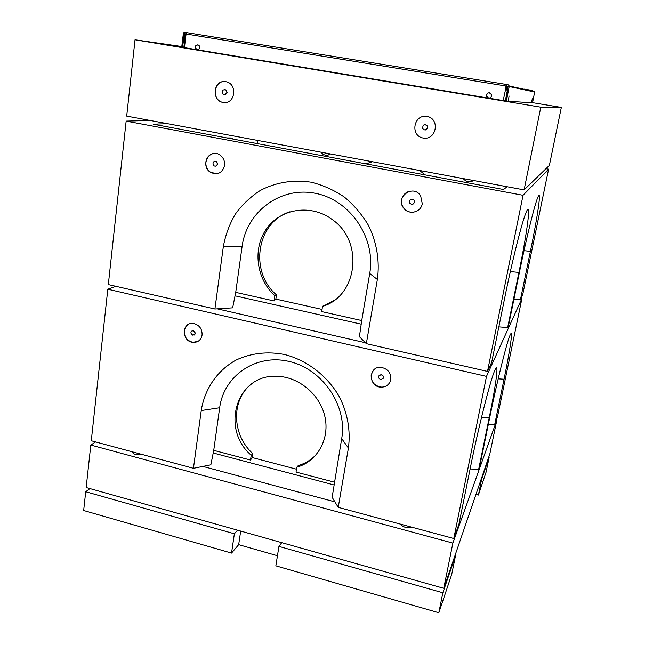 <?xml version="1.0" encoding="UTF-8"?>
<svg xmlns="http://www.w3.org/2000/svg" width="645" height="645" viewBox="0 0 645 645"><rect width="100%" height="100%" fill="white"/><g stroke="black" fill="none" stroke-linecap="round" stroke-linejoin="round"><path stroke-width="0.97" d="M488.749 457.136L489.168 457.24L481.63 479.3L481.186 479.187M481.63 479.3L478.388 495.054L486.088 472.14L489.168 457.24M478.388 495.054L475.954 494.425M278.938 546.396L442.849 592.771L438.826 612.75L275.85 565.834L278.938 546.396L281.752 542.647M438.826 612.75L451.694 574.477L455.475 555.845L442.849 592.771M454.935 555.7L455.475 555.845M85.712 491.724L83.665 510.509L231.539 553.079L234.377 533.786L85.712 491.724L89.969 488.596M237.537 530.19L234.377 533.786M277.455 555.724L238.674 544.654L231.539 553.079M238.674 544.654L240.69 531.077M141.682 454.354L141.231 454.693M134.491 452.419L133.08 453.443M90.808 445.058L86.172 487.523L443.752 588.313L489.853 453.911L496.779 420.355L452.871 543.09L90.808 445.058L95.605 441.93M496.295 420.242L496.779 420.355M443.752 588.313L452.871 543.09M400.44 524.119C403.125 527.312 406.882 528.328 411.712 527.159M132.217 451.806C133.201 454.378 136.498 455.265 142.11 454.467M202.909 466.424L334.916 501.875M213.213 453L333.917 484.935M410.188 527.675L410.357 526.796M361.216 324.161L235.038 295.813M217.3 308.842L365.401 342.737M115.834 286.299L107.812 289.21L91.276 440.761L193.452 468.318L210.85 464.835L213.745 450.363L250.502 460.062L251.219 455.249L252.856 453.653L252.276 457.571L296.498 469.213M341.697 438.624L348.413 448.057L338.23 507.349L332.143 497.295L341.697 438.624C347.615 405.85 322.597 369.053 289.258 361.482C255.992 353.428 223.791 375.704 219.671 407.753L213.745 450.363M348.413 448.057C350.678 430.787 347.752 413.864 339.633 397.288C327.773 376.212 307.431 360.426 284.88 354.597C267.869 351.154 250.945 353.081 236.28 359.975C217.365 370.278 204.618 388.967 201.24 410.551L193.452 468.318M188.622 324.242C186.155 325.612 184.696 327.781 184.244 330.756C184.148 336.988 187.042 340.85 192.928 342.318L197.999 341.374M202.095 335.045C202.256 329.039 199.515 325.193 193.871 323.508C181.979 320.944 180.923 341.302 192.831 342.374C197.894 342.584 200.982 340.141 202.095 335.045M373.342 370.383L371.173 374.898C370.956 382.017 374.439 386.081 381.614 387.105C384.622 387.056 387.073 385.912 388.951 383.678M390.765 379.607C391.136 373.068 388.048 369.013 381.526 367.432C367.948 365.384 368.053 387.556 381.558 387.169C386.508 386.871 389.58 384.347 390.765 379.607M338.23 507.349L453.798 538.51L458.942 524.183L470.81 465.537C478.671 426.369 490.563 379.615 494.747 370.52C499.351 359.588 496.263 383.485 489.216 417.734L478.695 469.229L479.751 466.279L490.208 415.17C497.126 381.106 506.897 342.027 510.018 335.295C513.476 327.015 510.324 348.945 504.051 379.212L494.659 424.789L497.472 416.968L521.926 298.458L521.096 298.28M107.812 289.21L486.499 376.39L453.798 538.51M334.312 482.17L296.039 472.075L296.813 467.222L298.264 465.553L299.949 465.029C306.617 462.739 312.301 458.99 316.993 453.782M251.292 384.154C230.862 399.997 231.942 435.061 252.856 453.653M252.276 457.571L250.502 460.062M296.813 467.222L298.506 466.69C318.211 460.175 329.998 438.044 324.79 416.13C319.743 394.2 298.482 376.64 276.858 376.301C236.699 373.906 219.977 428.651 251.219 455.249M494.659 424.789L488.297 424.515M478.695 469.229L470.108 469.004M486.499 376.39L521.926 298.458M298.53 466.682L299.949 465.029M192.033 330.724L193.444 330.458L195.54 333.344L194.379 335.005M195.346 333.457L192.984 335.287C190.146 333.263 190.235 331.691 193.242 330.562L195.346 333.457M383.38 377.865L380.961 379.752C377.712 377.906 377.712 376.261 380.953 374.81C382.646 375.156 383.453 376.172 383.38 377.865M379.034 375.543L381.066 374.681C382.759 375.027 383.565 376.043 383.493 377.728L382.936 378.865M290.04 211.762C256.5 222.098 249.075 271.73 276.471 294.862L275.842 299.087L322.057 309.406M323.846 305.891L334.32 300.223M323.919 305.399L322.54 306.359L321.702 311.6L361.732 320.557L359.41 336.698L366.336 343.672L377.357 279.47C379.897 261.217 376.809 242.318 368.44 225.323C361.974 214.471 353.928 205.037 344.317 197.039C334.021 190.073 322.992 185.131 311.221 182.221C293.402 179.399 275.649 182.341 260.249 190.509C250.51 196.822 242.214 204.683 235.352 214.084C229.475 224.154 225.468 235.006 223.331 246.624L214.922 308.995L232.66 307.834L235.723 292.354L274.109 300.949L274.883 295.757L276.471 294.862M361.732 320.557L369.722 273.48C376.116 238.005 350.074 199.732 315.179 193.282C280.365 186.3 246.575 211.842 242.117 246.398L235.723 292.354M150.116 120.462L126.154 121.115L523.031 195.29L548.597 169.175L545.952 168.7M167.434 123.679L153.155 124.187L503.543 189.501L507.115 186.727M366.336 343.672L487.499 371.423L491.684 362.305L504.527 298.829C512.066 261.314 522.079 221.606 526.135 212.358C531.665 198.837 527.32 231.668 518.911 272.424L507.647 327.571L508.502 325.709L519.685 271.021C526.368 238.15 534.802 204.159 537.841 197.305C541.905 187.356 537.704 216.139 530.4 251.348L520.426 299.74L513.928 299.167M507.647 327.571L498.851 326.878M520.426 299.74L522.668 294.87L548.597 169.175M425.103 174.876L419.597 170.482M372.471 161.734L366.005 163.862M463.271 178.592L463.61 179.044C466.561 182.124 469.907 182.616 473.656 180.519L473.019 180.906M320.831 152.147L322.968 154.203C325.556 155.663 328.079 155.582 330.538 153.953M327.716 155.155L330.562 153.962M257.823 140.457L257.387 143.617M226.871 137.925L230.692 137.966L233.305 139.126M126.154 121.115L108.32 284.582L214.922 308.995M213.866 153.47C209.44 154.3 206.787 157.09 205.908 161.839C205.545 166.321 207.142 169.837 210.705 172.368L217.051 173.731M224.573 165.475C224.96 161.185 223.493 157.751 220.179 155.171C209.746 147.254 199.507 165.862 210.609 172.384C217.647 175.376 222.299 173.078 224.573 165.475M407.898 191.807C404.52 193.355 402.448 195.975 401.69 199.676C401.198 202.869 401.94 205.747 403.915 208.303C407.64 212.35 411.986 213.269 416.944 211.076M422.265 203.683L420.629 195.79C413.034 183.575 394.563 197.547 403.859 208.335C408.986 215.333 421.088 212.334 422.265 203.683M523.031 195.29L487.499 371.423M275.842 299.087L274.27 299.99L274.109 300.949M322.54 306.359C357.427 296.321 364.369 241.754 332.417 219.679C311.6 203.893 281.325 208.206 266.941 228.225C252.3 248.035 256.097 278.801 274.883 295.757M214.882 161.113L216.575 161.484L217.712 164.08L215.68 166.168M217.518 164.112C216.938 166.031 215.761 166.603 213.987 165.813C212.141 162.605 212.939 161.169 216.381 161.516L217.518 164.112M414.501 202.183C413.429 204.57 411.881 204.933 409.849 203.28C409.204 199.442 410.607 198.394 414.042 200.144L414.501 202.183M410.873 199.24L414.138 200.095L414.606 202.135L413.139 204.054M181.793 46.529L135.031 39.788L126.702 116.116L524.119 189.888L549.387 165.37L561.335 107.433L532.577 102.676M423.16 138.046C409.857 135.813 413.622 114.036 426.982 116.414C440.422 118.648 436.472 140.562 423.16 138.046M223.146 102.466C235.24 104.764 238.061 83.705 225.855 81.689C213.721 79.52 211.06 100.443 223.146 102.466M524.119 189.888L540.8 107.191L561.335 107.433M135.031 39.788L540.8 107.191M532.536 91.163L534.713 91.646L532.536 102.869L506.373 101.096L182.624 47.327M224.871 81.576C213.108 80.391 211.504 100.951 223.162 102.466L224.589 102.603M503.197 100.572L506.478 85.124M489.418 92.751C487.322 92.88 486.33 94.009 486.459 96.129L488.708 98.145M488.434 98.121C490.595 98.096 491.635 96.992 491.571 94.807C489.087 91.824 487.338 92.259 486.33 96.113L488.434 98.121M197.459 49.794L196.443 49.246C195.056 46.916 195.58 45.416 198.007 44.747M197.209 49.77L196.048 49.189C194.742 45.755 195.733 44.457 199.007 45.311C200.385 47.803 199.781 49.286 197.209 49.77M184.438 47.649L186.083 34.008L187.026 32.677M183.833 47.553L185.042 37.458L185.655 37.555L186.083 34.008L185.599 32.621C184.51 31.96 183.761 32.274 183.349 33.564L181.713 47.198M185.357 37.507L184.744 37.402L185.171 33.863L184.252 33.725M185.655 37.555L184.744 37.402M182.624 47.351L184.26 33.709L185.171 33.871M506.502 90.002L507.075 86.188L508.131 86.357L505.317 100.918M508.123 86.414L507.075 86.188M505.39 89.816L506.011 86.019C507.123 84.229 508.196 84.221 509.211 85.987L509.195 86.535L508.131 86.357L509.187 86.591M507.405 90.147L506.341 89.969M531.528 102.797L532.294 98.782L531.561 102.757M508.155 101.217L509.099 96.008L508.155 101.217M534.697 92.05L509.195 86.535L506.373 101.096M505.688 100.983L507.768 90.211M427.7 127.718C426.353 130.403 424.676 130.661 422.668 128.492C422.773 124.501 424.378 123.687 427.49 126.065L427.7 127.718M424.91 124.517L427.579 126.057L427.788 127.71L425.402 129.976M226.887 92.517C226.169 94.686 224.863 95.218 222.977 94.114C221.59 90.574 222.606 89.244 226.04 90.107L226.887 92.517M224.654 89.478L226.234 90.115L227.08 92.525L224.565 94.734M219.671 407.753L201.24 410.551M498.174 378.857L504.051 379.212M481.509 417.379L489.216 417.734M369.722 273.48L377.357 279.47M524.006 250.671L530.4 251.348M242.117 246.398L223.331 246.624M510.34 271.577L518.911 272.424M506.011 86.019L186.083 34.008M231.555 138.796L230.692 137.966M506.43 84.479L186.703 32.621M524.377 89.147L532.439 90.453M185.599 32.621L186.51 32.782M534.713 91.646L509.211 85.987"/></g></svg>
